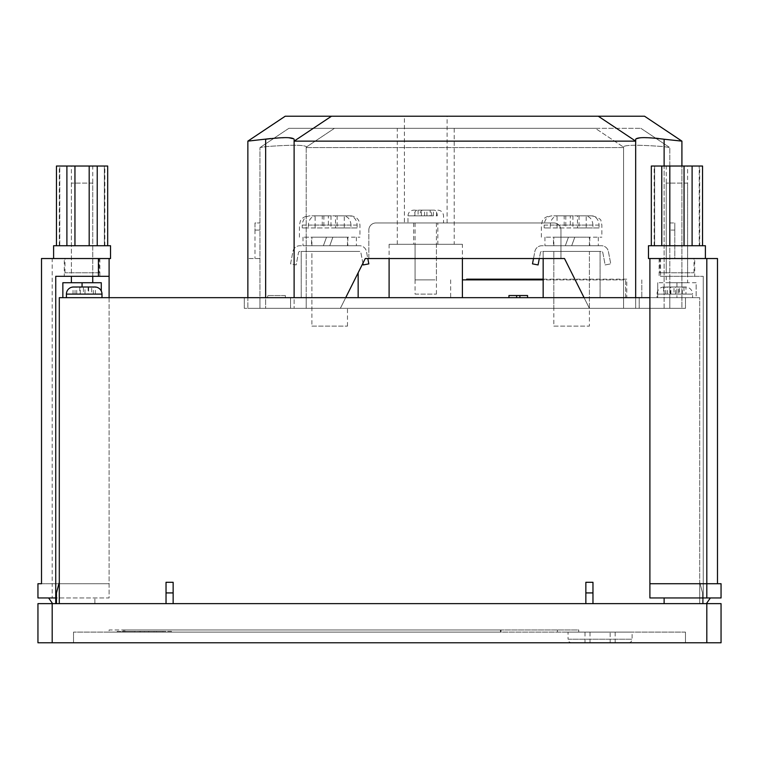<?xml version="1.0" encoding="UTF-8"?>
<svg xmlns="http://www.w3.org/2000/svg" width="759" height="759" viewBox="0 0 759 759"><rect width="100%" height="100%" fill="white"/><g stroke="black" fill="none" stroke-linecap="round" stroke-linejoin="round"><path stroke-width="0.57" stroke-dasharray="3.79 2.85" d="M344.263 308.344L311.902 308.344L344.263 308.344M344.263 251.419L311.902 251.419L344.263 251.419M315.118 245.726L347.48 245.726L315.118 245.726M344.263 237.188L311.902 237.188L344.263 237.188M315.118 215.841L322.262 215.841L322.262 227.937L302.243 227.937L308.372 227.937L308.372 225.091C308.856 219.417 311.437 216.334 316.123 215.841L349.377 215.841C354.055 216.324 356.635 219.408 357.138 225.091L357.138 227.937L323.856 227.937L323.856 215.841L315.118 215.841L315.118 227.937L323.856 227.937M304.919 237.188L359.937 237.188L304.919 237.188M368.827 263.866L363.238 264.938L360.867 252.576A1.423 1.423 0 0 0 359.472 251.419L299.909 251.419A1.423 1.423 0 0 0 298.515 252.576L296.143 264.938L290.555 263.866L292.927 251.504A7.116 7.116 0 0 1 299.909 245.726L359.472 245.726A7.116 7.116 0 0 1 366.455 251.504L368.827 263.866M362.916 263.25L360.867 252.576A1.423 1.423 0 0 0 359.472 251.419L299.909 251.419A1.423 1.423 0 0 0 298.515 252.576L296.143 264.938L290.555 263.866L292.927 251.504A7.116 7.116 0 0 1 299.909 245.726L359.472 245.726A7.116 7.116 0 0 1 366.455 251.504L367.802 258.534L365.269 258.534L564.506 258.534L589.411 308.344L553.833 308.344L589.411 308.344L584.079 297.67M311.551 237.188L347.831 237.188L332.869 237.188L329.767 245.726L356.369 245.726L303.012 245.726L323.4 245.726L326.512 237.188L323.4 245.726L311.551 245.726L347.831 245.726L329.767 245.726L332.869 237.188L303.012 237.188L326.512 237.188L311.551 237.188L311.551 245.726M351.009 225.091C350.525 219.417 347.945 216.334 343.258 215.841L310.004 215.841C305.327 216.324 302.746 219.408 302.243 225.091L351.009 225.091L351.009 227.937M337.119 215.841L337.119 227.937L344.263 227.937L344.263 215.841L337.119 215.841L349.377 215.841M344.263 227.937L335.525 227.937L335.525 215.841L328.381 215.841L328.381 227.937L308.372 227.937M335.525 227.937L328.381 227.937M344.263 215.841L335.525 215.841M343.258 215.841L323.856 215.841M331 215.841L331 227.937M322.262 227.937L315.118 227.937M328.381 215.841L316.123 215.841M322.262 215.841L310.004 215.841M302.243 227.937L302.243 225.091M357.138 227.937L337.119 227.937M586.195 251.419L553.833 251.419L586.195 251.419M557.049 245.726L589.411 245.726L557.049 245.726M586.195 237.188L553.833 237.188L586.195 237.188M557.049 215.841L564.193 215.841L564.193 227.937L544.175 227.937L550.303 227.937L550.303 225.091C550.787 219.417 553.368 216.334 558.055 215.841L591.308 215.841C595.986 216.324 598.566 219.408 599.069 225.091L599.069 227.937L565.787 227.937L565.787 215.841L557.049 215.841L557.049 227.937L565.787 227.937M546.85 237.188L601.859 237.188L546.85 237.188M533.511 258.534L534.858 251.504A7.116 7.116 0 0 1 541.841 245.726L601.403 245.726A7.116 7.116 0 0 1 608.386 251.504L610.758 263.866L605.17 264.938L602.798 252.576A1.423 1.423 0 0 0 601.403 251.419L541.841 251.419A1.423 1.423 0 0 0 540.446 252.576L538.074 264.938L532.486 263.866L534.858 251.504A7.116 7.116 0 0 1 541.841 245.726L601.403 245.726A7.116 7.116 0 0 1 608.386 251.504L610.758 263.866L605.17 264.938L602.798 252.576A1.423 1.423 0 0 0 601.403 251.419L541.841 251.419A1.423 1.423 0 0 0 540.446 252.576L539.307 258.534M553.472 237.188L589.762 237.188L574.8 237.188L571.698 245.726L598.301 245.726L544.934 245.726L565.332 245.726L568.444 237.188L565.332 245.726L553.472 245.726L589.762 245.726L571.698 245.726L574.8 237.188L544.934 237.188L568.444 237.188L553.472 237.188L553.472 245.726M592.94 225.091C592.456 219.417 589.876 216.334 585.189 215.841L551.935 215.841C547.258 216.324 544.677 219.408 544.175 225.091L592.94 225.091L592.94 227.937M579.051 215.841L579.051 227.937L586.195 227.937L586.195 215.841L579.051 215.841L591.308 215.841M586.195 227.937L577.457 227.937L577.457 215.841L570.313 215.841L570.313 227.937L550.303 227.937M577.457 227.937L570.313 227.937M586.195 215.841L577.457 215.841M585.189 215.841L565.787 215.841M572.931 215.841L572.931 227.937M564.193 227.937L557.049 227.937M570.313 215.841L558.055 215.841M564.193 215.841L551.935 215.841M544.175 227.937L544.175 225.091M599.069 227.937L579.051 227.937M428.807 210.148L413.655 210.148L428.807 210.148C430.571 210.452 431.539 212.349 431.729 215.841L414.234 215.841L421.378 215.841L414.907 215.841L418.105 215.841L418.105 210.148M410.344 222.956L443.541 222.956L410.344 222.956M434.992 279.881L415.078 279.881L434.992 279.881M434.992 222.956L415.078 222.956L434.992 222.956M437.848 222.956L413.655 222.956L437.848 222.956L437.848 244.303L413.655 244.303L437.848 244.303M413.655 222.956L413.655 244.303M454.214 244.303L397.289 244.303L454.214 244.303L454.214 128.318L397.289 128.318L454.214 128.318M397.289 244.303L397.289 128.318M404.405 222.956L447.098 222.956L404.405 222.956L404.405 116.222L447.098 116.222L404.405 116.222M447.098 222.956L447.098 116.222M658.556 138.489L681.914 141.127L681.914 308.344L664.125 308.344L685.472 308.344L664.125 308.344L669.817 308.344L669.817 147.597L664.125 146.639C639.514 144.808 625.995 144.808 623.566 146.639C625.947 144.808 639.467 144.808 664.125 146.639L669.817 147.597L669.817 308.344L244.303 308.344L306.209 308.344L306.209 146.639L306.209 147.597L623.566 147.597L623.566 146.639L623.566 147.597L306.209 147.597L306.209 308.344L340.364 308.344L265.65 308.344L306.209 308.344L306.209 146.639L306.209 308.344L306.209 297.67L685.472 297.67L244.303 297.67L306.209 297.67L306.209 308.344L664.125 308.344L635.663 308.344L635.663 139.239L635.663 308.344L664.125 308.344L623.566 308.344L623.566 146.639L623.566 308.344L623.566 297.67L623.566 308.344L306.209 308.344L306.209 297.67L306.209 308.344L247.861 308.344L265.65 308.344L247.861 308.344L247.861 258.534L247.861 308.344L681.914 308.344L664.125 308.344L681.914 308.344L681.914 166.031M265.65 297.67L265.65 146.639L265.65 308.344L259.957 308.344L259.957 147.597L265.65 146.639C290.261 144.808 303.78 144.808 306.209 146.639C303.828 144.808 290.308 144.808 265.65 146.639L259.957 147.597L259.957 308.344L265.65 308.344L265.65 139.239L247.861 141.127L285.213 116.222L644.552 116.222L681.914 141.127M635.663 297.67L635.663 139.239L641.203 137.73L655.729 138.204M345.706 297.67L365.269 258.534L340.364 308.344L365.269 258.534L368.827 258.534L368.827 230.072L368.827 258.534L560.948 258.534L560.948 230.072L560.948 258.534L564.506 258.534L368.827 258.534L368.827 230.072A7.116 7.116 0 0 1 375.942 222.956L553.833 222.956L375.942 222.956A7.116 7.116 0 0 0 368.827 230.072L368.827 258.534M294.113 297.67L294.113 139.239L294.113 308.344L294.113 139.239L287.509 137.692L270.764 138.536M331.465 116.222L294.113 141.127L635.663 141.127L598.301 116.222M247.861 297.67L247.861 141.127M595.322 128.318L640.89 128.318L595.322 128.318L623.566 147.151L595.322 128.318L288.885 128.318L595.322 128.318M623.566 147.597L623.566 308.344L664.125 308.344L623.566 308.344L623.566 147.597M560.948 230.072A7.116 7.116 0 0 0 553.833 222.956A7.116 7.116 0 0 1 560.948 230.072L560.948 258.534L560.948 230.072A7.116 7.116 0 0 0 553.833 222.956L375.942 222.956L553.833 222.956A7.116 7.116 0 0 1 560.948 230.072M589.411 308.344L564.506 258.534L589.411 308.344L589.411 251.419L553.833 251.419L589.411 251.419L589.411 326.133L553.833 326.133L553.833 251.419L553.833 308.344M334.453 128.318L306.209 147.151L334.453 128.318M640.89 128.318L669.144 147.151L640.89 128.318M288.885 128.318L260.631 147.151L288.885 128.318M674.798 258.534L681.914 258.534L669.817 258.534L674.798 258.534L674.798 230.072L674.798 258.534M259.957 258.534L247.861 258.534L259.957 258.534M669.817 222.956L674.798 222.956L669.817 222.956M674.798 222.956L674.798 230.072L674.798 222.956M375.942 222.956A7.116 7.116 0 0 0 368.827 230.072A7.116 7.116 0 0 1 375.942 222.956M254.977 230.072L254.977 258.534L254.977 222.956L259.957 222.956L254.977 222.956L254.977 230.072L259.957 230.072L254.977 230.072M430.125 215.841L419.774 215.841C419.964 212.349 420.932 210.452 422.697 210.148L434.357 210.148C436.112 210.442 437.089 212.34 437.269 215.841L430.125 215.841L430.125 210.148M422.697 210.148L434.357 210.148M418.105 215.841L431.729 215.841L407.962 215.841L407.962 222.956M424.575 215.841L424.575 210.148M426.928 215.841L426.928 210.148M417.146 210.148C415.391 210.442 414.414 212.34 414.234 215.841L407.962 215.841C408.304 212.387 410.202 210.49 413.655 210.148M421.378 215.841L421.378 210.148M436.596 215.841L436.596 210.148M433.398 215.841L433.398 210.148M414.907 215.841L414.907 210.148M666.26 272.766L687.607 272.766L666.26 272.766L666.26 166.031L687.607 166.031L666.26 166.031M687.607 272.766L687.607 166.031M648.471 245.726L652.285 245.726L651.326 245.726L651.326 166.031L661.763 166.031L661.763 245.726L652.285 245.726L676.933 245.726L669.817 245.726L669.817 166.031L661.763 166.031M654.647 245.726L651.326 245.726L654.647 245.726L654.647 166.031L651.326 166.031L654.647 166.031L654.647 245.726L654.163 245.726L654.647 245.726M659.856 272.766L694.011 272.766L659.856 272.766L659.856 258.534L694.011 258.534L659.856 258.534M694.011 272.766L694.011 258.534M717.492 583.718L717.492 258.534L649.894 258.534L705.396 258.534L649.894 258.534L649.894 597.95L721.05 597.95L721.05 583.718L649.894 583.718M654.163 245.726L654.163 166.031M694.722 258.534L659.144 258.534L694.722 258.534L694.722 276.323L659.144 276.323L694.722 276.323M659.144 258.534L659.144 276.323M660.567 276.323L703.261 276.323L660.567 276.323L660.567 258.534M706.392 603.642L664.125 603.642L703.261 603.642L703.261 276.323L703.261 603.642L706.392 603.642L710.377 597.95M664.125 603.642L664.125 597.95M649.894 258.534L648.471 258.534M661.763 245.726L651.326 245.726M684.049 245.726L692.104 245.726L692.104 166.031L684.049 166.031L684.049 245.726L676.933 245.726L701.582 245.726L669.817 245.726M692.104 245.726L702.54 245.726L699.219 245.726L699.703 245.726L699.219 245.726L699.219 166.031L702.54 166.031L699.219 166.031L699.219 245.726L705.396 245.726M692.104 166.031L702.54 166.031L702.54 245.726M669.817 166.031L684.049 166.031M92.74 272.766L71.393 272.766L92.74 272.766L92.74 166.031L71.393 166.031L92.74 166.031M71.393 272.766L71.393 166.031M53.604 245.726L107.674 245.726L107.674 166.031L89.183 166.031L89.183 245.726L110.529 245.726M104.353 245.726L107.674 245.726L104.353 245.726L104.353 166.031L104.353 245.726L104.837 245.726L104.353 245.726M99.144 272.766L64.989 272.766L99.144 272.766L99.144 258.534L64.989 258.534L99.144 258.534M64.989 272.766L64.989 258.534M110.529 258.534L41.508 258.534L41.508 583.718L52.181 583.718L41.508 583.718M104.837 245.726L104.837 166.031M64.278 258.534L99.856 258.534L64.278 258.534L64.278 276.323L99.856 276.323L64.278 276.323M99.856 258.534L99.856 276.323M109.106 258.534L109.106 583.718L52.181 583.718L52.181 258.534M37.95 583.718L37.95 597.95L52.181 597.95L52.181 583.718L109.106 583.718L109.106 597.95L52.181 597.95M109.106 297.67L109.106 597.95L55.739 597.95M109.106 276.323L55.739 276.323L55.739 603.642L52.608 603.642L48.623 597.95M52.608 603.642L55.739 603.642M94.875 603.642L94.875 597.95L94.875 603.642M107.674 245.726L89.183 245.726M74.951 245.726L66.896 245.726L82.067 245.726L74.951 245.726L74.951 166.031L66.896 166.031L66.896 245.726L57.418 245.726L66.896 245.726M56.46 245.726L57.418 245.726L56.46 245.726L56.46 166.031L59.781 166.031L59.781 245.726L56.46 245.726L59.781 245.726L59.297 245.726L59.781 245.726L59.781 166.031L56.46 166.031L66.896 166.031M97.237 245.726L97.237 166.031M74.951 166.031L89.183 166.031M571.622 642.778L628.547 642.778L571.622 642.778A3.558 3.558 0 0 1 568.064 639.22L632.105 639.22L568.064 639.22L568.064 632.105L632.105 632.105L568.064 632.105M628.547 642.778A3.558 3.558 0 0 0 632.105 639.22L632.105 632.105M92.74 183.109L71.393 183.109L92.74 183.109L92.74 276.323M71.393 183.109L71.393 276.323M71.393 282.728L92.74 282.728L71.393 282.728M687.607 183.109L666.26 183.109L687.607 183.109L687.607 282.728L666.26 282.728L687.607 282.728M666.26 183.109L666.26 282.728M685.472 286.997L684.979 286.997L685.965 287.092L685.965 294.113L665.643 294.113L670.339 294.113L670.339 286.997L663.632 287.092L685.472 286.997A7.116 7.116 0 0 1 692.587 294.113L657.009 294.113L692.587 294.113L692.587 297.67L657.009 297.67L692.587 297.67M664.125 286.997A7.116 7.116 0 0 0 657.009 294.113L657.009 297.67M69.629 297.67L101.991 297.67L69.629 297.67M415.078 294.113L436.425 294.113L415.078 294.113L415.078 244.303L436.425 244.303L415.078 244.303M436.425 294.113L436.425 244.303M543.159 279.17L626.763 279.17L626.763 297.67L625.615 297.67L626.763 297.67M466.662 279.881L625.615 279.881L625.615 297.67L641.82 297.67L450.656 297.67L641.82 297.67L625.615 297.67L625.615 279.881L466.662 279.881M311.902 326.133L347.48 326.133L311.902 326.133L311.902 251.419L347.48 251.419L311.902 251.419L311.902 308.344M347.48 326.133L347.48 308.344M462.402 244.303L389.101 244.303L462.402 244.303L462.402 258.534M389.101 244.303L389.101 258.534M389.101 297.67L462.402 297.67L389.101 297.67M649.894 297.67L699.703 297.67L699.703 603.642L702.549 603.642L702.549 592.921L702.549 603.642L699.703 603.642L702.549 603.642L702.549 592.921L702.549 603.642L699.703 603.642L699.703 582.295L699.703 603.642L699.703 582.295L702.549 592.921L699.703 582.295L702.549 592.921L699.703 582.295L699.703 603.642L699.703 297.67L59.297 297.67L59.297 603.642L56.451 603.642L166.031 603.642L59.297 603.642L59.297 582.295L59.297 603.642M585.853 592.921L592.969 592.921L592.969 582.295L592.969 603.642L166.031 603.642L173.147 603.642L173.147 582.295L173.147 603.642L699.703 603.642L592.969 603.642L592.969 582.295L585.853 582.295L585.853 603.642M166.031 603.642L166.031 582.295L166.031 603.642L166.031 582.295L173.147 582.295L173.147 603.642M101.279 291.01L101.279 282.728L62.855 282.728L62.855 297.67L101.279 297.67L62.855 297.67M696.145 282.728L657.721 282.728L696.145 282.728L696.145 297.67L676.933 297.67L696.145 297.67L696.145 282.728M657.721 297.67L676.933 297.67L657.721 297.67L657.721 282.728L657.721 297.67M670.339 286.997L664.618 286.997M678.015 286.997L668.29 286.997M683.261 286.997L684.979 286.997M80.985 286.997L84.989 286.997L84.989 294.113L91.687 294.113L91.687 287.092M90.71 286.997L84.989 286.997M94.875 286.997L73.528 286.997M91.687 294.113L95.368 294.113L88.661 294.113L88.661 286.997L92.664 286.997M79.742 287.063L79.742 294.113L73.035 294.113L83.414 294.113L83.414 286.997L87.418 286.997M74.021 286.997L77.693 286.997M267.661 297.67L285.356 297.67L267.661 297.67L267.661 295.536L285.356 295.536L285.356 297.67L285.356 295.536L267.661 295.536L267.661 297.67M508.947 297.67L508.947 295.536L516.613 295.536L516.613 297.67L527.562 297.67L508.947 297.67L516.613 297.67L516.613 295.536L519.896 295.536L519.896 297.67M600.084 297.67L543.159 297.67L600.084 297.67L600.084 251.419L600.084 297.67M358.153 297.67L301.228 297.67L358.153 297.67L358.153 272.766M639.22 308.344L639.22 297.67L639.22 308.344M290.555 308.344L290.555 297.67L290.555 308.344M244.303 308.344L244.303 297.67L244.303 308.344M685.472 308.344L685.472 297.67L685.472 308.344M669.817 308.344L669.817 297.67L669.817 308.344M259.957 308.344L259.957 297.67L259.957 308.344M543.159 297.67L543.159 251.419L600.084 251.419L543.159 251.419L543.159 258.534M301.228 251.419L301.228 297.67L301.228 251.419L358.153 251.419L301.228 251.419M553.833 326.133L589.411 326.133M543.159 279.881L462.402 279.881M641.82 279.881L641.82 297.67L641.82 279.881M626.763 279.17L466.662 279.17M516.613 295.536L516.613 297.67M519.896 295.536L527.562 295.536L527.562 297.67M95.368 294.113L95.368 287.092M76.716 294.113L76.716 287.092M73.035 294.113L73.035 287.092M88.661 294.113L93.357 294.113L88.11 294.113L88.11 287.092M83.414 294.113L88.11 294.113M84.989 294.113L79.742 294.113M93.357 294.113L93.357 287.092M75.046 294.113L75.046 287.092M80.293 294.113L80.293 287.092M685.965 287.092L666.336 286.997M681.307 286.997L671.582 286.997M683.954 287.092L683.954 294.113L678.707 294.113L678.707 287.092M678.707 294.113L674.011 294.113L674.011 286.997M683.954 294.113L679.258 294.113L679.258 286.997M665.643 294.113L665.643 287.092M670.89 294.113L670.89 287.092M675.586 294.113L675.586 286.997M674.011 294.113L663.632 294.113L663.632 287.092M667.313 294.113L667.313 287.092M670.339 294.113L663.632 294.113M682.284 294.113L682.284 287.092M685.965 294.113L679.258 294.113M676.933 282.728L676.933 297.67L676.933 282.728M82.067 282.728L82.067 286.997M56.451 603.642L56.451 592.921L56.451 603.642L56.451 592.921L59.297 582.295M166.031 592.921L173.147 592.921M592.969 592.921L592.969 603.642M706.819 603.642L706.819 642.778L721.05 642.778L721.05 603.642L37.95 603.642L37.95 642.778L52.181 642.778L52.181 603.642M501.025 629.97L124.732 629.97L124.732 632.105L578.737 632.105L109.106 632.105L500.466 632.105L123.337 632.105L124.732 632.105L124.732 629.97L500.466 629.97L500.466 632.105L500.466 629.97L109.106 629.97L109.106 632.105L109.106 629.97L578.737 629.97L578.737 632.105L578.737 629.97L501.025 629.97L501.025 632.105M685.472 632.105L73.528 632.105L685.472 632.105L685.472 642.778L73.528 642.778L685.472 642.778L685.472 632.105M132.189 632.105L171.449 632.105L132.189 632.105L132.189 631.393L125.709 631.393L125.709 632.105M706.819 642.778L52.181 642.778M73.528 632.105L73.528 642.778L73.528 632.105M610.151 642.778L584.99 642.778L615.179 642.778L610.151 642.778L610.151 632.105L615.179 632.105L584.99 632.105L610.151 632.105M615.179 642.778L615.179 632.105M590.018 642.778L590.018 632.105M584.99 642.778L584.99 632.105M125.709 631.393L117.19 631.393L117.19 632.105M117.19 631.393L139.789 631.393L139.789 632.105M139.789 631.393L148.849 631.393L148.849 632.105M148.849 631.393L171.449 631.393L171.449 632.105M171.449 631.393L162.929 631.393L162.929 632.105M162.929 631.393L156.449 631.393L156.449 632.105M156.449 631.393L132.189 631.393M140.434 631.393L154.039 631.393L140.434 631.393L140.434 632.105L134.599 632.105L154.039 632.105L140.434 632.105M134.599 631.393L134.599 632.105M144.324 631.393L144.324 632.105M154.039 631.393L154.039 632.105M357.138 225.091L308.372 225.091M599.069 225.091L550.303 225.091M664.125 166.031L664.125 139.239M664.125 308.344L664.125 146.639L664.125 308.344M674.798 230.072L669.817 230.072L674.798 230.072M66.412 294.113L101.991 294.113M557.391 629.97L557.391 632.105L557.391 629.97M148.508 631.393L148.508 632.105M347.48 245.726L347.48 237.188M350.677 215.841C356.303 216.391 359.387 219.474 359.937 225.091L359.937 237.188M299.444 237.188L299.444 225.091L300.327 221.154C300.289 221.211 301.636 216.713 308.704 215.841M303.012 237.188L303.012 245.726M356.369 237.188L356.369 245.726M347.831 237.188L347.831 245.726M311.902 245.726L311.902 237.188M589.411 245.726L589.411 237.188M592.608 215.841C598.775 217.928 601.536 219.655 600.919 221.021L601.859 225.091L601.859 237.188M541.376 237.188L541.376 225.091L542.296 221.087C542.258 221.125 543.634 216.695 550.626 215.841M544.934 237.188L544.934 245.726M598.301 237.188L598.301 245.726M589.762 237.188L589.762 245.726M553.833 245.726L553.833 237.188M415.078 279.881L415.078 222.956M436.425 279.881L436.425 222.956M437.848 210.148C441.302 210.49 443.199 212.387 443.541 215.841L443.541 222.956M699.703 245.726L699.703 166.031M59.297 245.726L59.297 166.031M450.656 279.881L450.656 297.67M123.337 629.97L123.337 632.105"/><path stroke-width="1.14" d="M368.827 258.534L367.802 258.534L368.827 263.866L363.238 264.938L362.916 263.25M539.307 258.534L538.074 264.938L532.486 263.866L533.511 258.534M265.65 297.67L265.65 139.239C282.946 137.104 292.433 137.104 294.113 139.239L294.113 141.127L635.663 141.127L635.663 139.239C637.37 137.104 646.858 137.104 664.125 139.239L681.914 141.127L644.552 116.222L285.213 116.222L247.861 141.127L270.764 138.536M598.301 116.222L635.663 141.127L635.663 297.67M584.079 297.67L564.506 258.534L365.269 258.534L345.706 297.67M331.474 116.222L294.113 141.127L294.113 297.67M655.729 138.204L658.556 138.489M681.914 141.127L681.914 166.031M247.861 141.127L247.861 297.67M651.326 245.726L651.326 166.031L669.817 166.031L669.817 245.726M705.396 258.534L705.396 245.726L648.471 245.726L648.471 258.534L717.492 258.534L717.492 583.718M649.894 258.534L649.894 597.95L706.819 597.95L706.819 583.718L721.05 583.718L721.05 597.95L706.819 597.95M649.894 583.718L706.819 583.718L706.819 258.534M664.125 603.642L664.125 597.95M706.392 603.642L710.377 597.95M692.104 245.726L692.104 166.031L669.817 166.031M684.049 245.726L684.049 166.031M661.763 245.726L661.763 166.031M702.54 245.726L702.54 166.031L692.104 166.031M107.674 245.726L107.674 166.031L97.237 166.031L97.237 245.726M53.604 258.534L53.604 245.726L110.529 245.726L110.529 258.534L109.106 258.534L109.106 297.67M41.508 583.718L37.95 583.718L41.508 583.718L41.508 258.534L109.106 258.534M37.95 583.718L37.95 597.95L55.739 597.95L55.739 276.323L98.433 276.323L98.433 258.534M109.106 276.323L98.433 276.323M55.739 603.642L55.739 597.95M52.608 603.642L48.623 597.95M89.183 245.726L89.183 166.031L97.237 166.031M74.951 245.726L74.951 166.031L56.46 166.031L56.46 245.726M66.896 245.726L66.896 166.031M89.183 166.031L74.951 166.031M71.393 276.323L71.393 282.728M92.74 276.323L92.74 282.728M94.382 286.997L73.528 286.997A7.116 7.116 0 0 0 66.412 294.113L101.991 294.113A7.116 7.116 0 0 0 94.875 286.997L88.661 286.997M466.662 279.881L466.662 279.17L543.159 279.17M389.101 258.534L389.101 297.67M462.402 258.534L462.402 297.67M59.297 603.642L59.297 297.67L649.894 297.67M173.147 603.642L173.147 582.295L166.031 582.295L166.031 603.642M592.969 603.642L592.969 582.295L585.853 582.295L585.853 603.642M62.855 297.67L62.855 282.728L101.279 282.728L101.279 291.01M83.414 286.997L79.742 287.063M543.159 258.534L543.159 297.67M358.153 272.766L358.153 297.67M462.402 279.881L543.159 279.881M527.562 297.67L527.562 295.536L508.947 295.536L508.947 297.67M516.613 295.536L516.613 297.67M519.896 295.536L519.896 297.67M75.739 286.997L79.742 286.997M82.067 282.728L82.067 286.997M592.969 592.921L585.853 592.921M173.147 592.921L166.031 592.921M59.297 582.295L56.451 592.921L56.451 603.642M37.95 603.642L52.181 603.642L52.181 642.778L37.95 642.778L37.95 603.642M706.819 603.642L721.05 603.642L721.05 642.778L706.819 642.778L706.819 603.642L52.181 603.642M706.819 642.778L52.181 642.778M664.125 139.239L664.125 166.031M66.412 294.113L66.412 297.67M101.991 294.113L101.991 297.67"/></g></svg>
